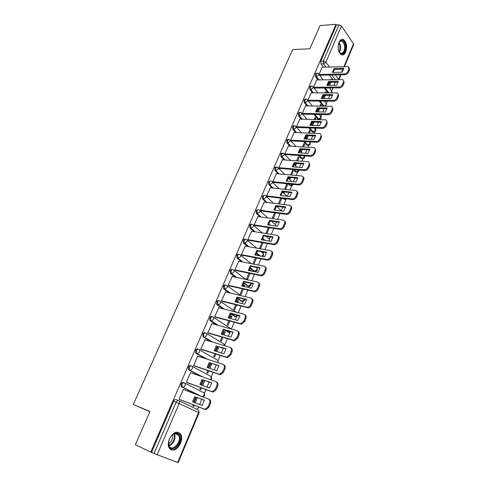 <?xml version="1.0" encoding="UTF-8"?>
<svg xmlns="http://www.w3.org/2000/svg" width="487" height="487" viewBox="0 0 487 487"><rect width="100%" height="100%" fill="white"/><g stroke="black" fill="none" stroke-linecap="round" stroke-linejoin="round"><path stroke-width="0.73" d="M184.11 382.758L183.453 382.514C182.558 382.216 181.779 382.709 181.121 383.987L181.109 386.428L181.572 386.867L182.455 387.195L181.986 386.757L182.004 384.316C182.662 383.032 183.435 382.538 184.336 382.837C185.255 383.324 185.474 384.249 185.005 385.613L183.173 387.256L182.455 387.195L198.812 395.359M191.288 365.877L190.721 365.688C189.839 365.366 189.078 365.834 188.426 367.095L188.439 369.572L189.753 370.284L189.321 369.877L189.309 367.399C189.96 366.139 190.721 365.67 191.604 365.987C192.523 366.449 192.755 367.35 192.292 368.689L190.417 370.339L189.753 370.284L201.326 376.457M198.361 349.246L197.886 349.094C197.022 348.759 196.267 349.203 195.634 350.445L195.664 352.953L196.943 353.617L196.547 353.239L196.517 350.725C197.156 349.489 197.905 349.039 198.769 349.38C199.694 349.818 199.926 350.695 199.469 352.016L197.552 353.665L196.943 353.617L206.074 358.797M205.337 332.858L204.948 332.743C204.102 332.384 203.359 332.81 202.732 334.027L203.146 336.913L204.035 337.181L203.676 336.84L203.621 334.295C204.248 333.071 204.984 332.645 205.837 333.005C206.762 333.418 206.999 334.277 206.555 335.573L204.583 337.229L204.035 337.181L211.675 341.783M212.21 316.702L211.912 316.617C211.078 316.24 210.354 316.647 209.733 317.841L210.134 320.732L211.023 320.976L210.621 318.09C211.242 316.891 211.967 316.477 212.801 316.86C213.726 317.25 213.97 318.084 213.531 319.362L211.516 321.024L211.023 320.976L217.659 325.206M218.998 300.771L218.779 300.716C217.963 300.315 217.245 300.704 216.636 301.885L216.745 304.509L217.914 305.002L217.525 302.11C218.139 300.929 218.852 300.54 219.667 300.942C220.599 301.313 220.848 302.123 220.416 303.383L217.914 305.002L223.813 308.971M225.688 285.072L225.554 285.035C224.75 284.621 224.044 284.986 223.448 286.149L223.582 288.809L224.714 289.248L224.337 286.356C224.939 285.193 225.639 284.822 226.443 285.242C227.374 285.589 227.624 286.38 227.204 287.622L224.714 289.248L230.053 293.034M232.293 269.585L232.232 269.573C231.441 269.134 230.753 269.488 230.156 270.632L230.321 273.323L231.416 273.712L231.051 270.821C231.642 269.676 232.336 269.323 233.121 269.761C234.052 270.084 234.314 270.857 233.894 272.081L231.416 273.712L236.317 277.359M238.813 254.317C238.04 253.867 237.364 254.202 236.779 255.322L236.974 258.055L238.027 258.384L237.674 255.492C238.259 254.366 238.934 254.031 239.707 254.488C240.645 254.792 240.907 255.547 240.499 256.746L238.027 258.384L242.563 261.927M245.284 239.245C244.529 238.813 243.871 239.141 243.311 240.225L243.53 242.989L244.553 243.269L244.206 240.377C244.778 239.269 245.448 238.953 246.209 239.427C247.146 239.707 247.414 240.444 247.006 241.625L244.553 243.269L248.784 246.732M251.663 224.379C250.933 223.959 250.294 224.282 249.758 225.329L250.001 228.129L250.988 228.354L250.647 225.463C251.219 224.373 251.876 224.075 252.619 224.562C253.557 224.83 253.83 225.542 253.435 226.711L250.988 228.354L254.963 231.757M257.964 209.708L256.113 210.634L256.387 213.47L257.331 213.641L257.008 210.755C257.568 209.684 258.213 209.398 258.944 209.903C259.888 210.147 260.161 210.847 259.772 211.997L257.331 213.641L261.093 217.001M264.179 195.238L262.383 196.133L262.688 199.006L263.595 199.128L263.278 196.237C263.832 195.184 264.465 194.916 265.19 195.433C266.127 195.664 266.407 196.34 266.024 197.472L263.595 199.128L267.18 202.452M270.309 180.957L268.574 181.828L268.879 184.707L269.774 184.804L269.469 181.919C269.999 180.896 270.614 180.634 271.314 181.127L271.399 181.164C272.3 181.401 272.568 182.059 272.196 183.149L269.774 184.804L273.17 188.092M276.366 166.858L274.68 167.705L274.978 170.59L275.873 170.669L275.581 167.784L277.535 167.084L278.284 169.007L275.873 170.669L279.118 173.938M282.344 152.948L280.713 153.77L280.999 156.65L281.894 156.717L281.608 153.831L283.586 153.186L284.292 155.055L281.894 156.717L284.998 159.967M288.249 139.221L286.66 140.019L286.94 142.898L287.835 142.947L287.555 140.061L289.564 139.471L290.222 141.279L287.835 142.947L290.812 146.185M294.075 125.67L292.535 126.443L292.803 129.317L293.698 129.353L293.43 126.474L295.012 125.731L295.457 125.932L296.078 127.685L293.698 129.353L296.565 132.586M299.828 112.29L298.33 113.039L298.592 115.912L299.487 115.936L299.225 113.057L300.747 112.32L301.283 112.564L301.855 114.262L299.487 115.936L302.244 119.157M305.513 99.08L304.052 99.805L304.308 102.678L305.203 102.684L304.953 99.811L306.414 99.086L307.023 99.366L307.565 101.01L305.203 102.684L307.863 105.904M311.138 86.029L309.708 86.741L309.951 89.614L310.846 89.608L310.603 86.735L312.009 86.022L312.697 86.339L313.196 87.928L310.846 89.608L313.421 92.822M316.702 73.135L315.29 73.841L315.521 76.709L316.416 76.69L316.185 73.823L317.53 73.117L318.297 73.47L318.76 75.01L316.416 76.69L318.906 79.905M345.77 51.945C347.365 46.496 346.628 42.393 343.56 39.624C341.746 38.802 340.23 39.678 339.007 42.259C337.406 47.689 338.118 51.792 341.144 54.581C343 55.457 344.54 54.581 345.77 51.945M180.519 443.371C181.931 439.785 182.004 436.748 180.744 434.252C177.152 430.465 173.378 432.006 169.421 438.872C168.009 442.427 167.905 445.453 169.111 447.961C172.782 451.851 176.586 450.323 180.519 443.371M197.521 409.549L198.617 406.949M199.646 404.514L201.831 399.322M204.303 393.447L205.952 389.527M206.987 387.08L209.118 382.009M211.212 377.041L213.184 372.354M214.219 369.901L216.301 364.952M218.024 360.861L220.307 355.437M221.348 352.972L223.381 348.138M224.744 344.906L227.332 338.757M228.373 336.28L230.034 332.341M231.404 329.084L234.253 322.321M235.3 319.831L236.585 316.775M238.283 312.739L241.071 306.11M242.124 303.62L243.05 301.423M245.071 296.62L247.804 290.136M248.857 287.634L249.423 286.283M251.761 280.731L254.433 274.382M255.492 271.868L255.718 271.338M257.008 268.27L257.294 267.582M258.353 265.068L260.977 258.841M262.493 256.412C263.601 255.693 263.838 254.744 263.205 253.55L263.802 252.138M264.861 249.618L267.43 243.518M269.329 239.007L270.212 236.907M271.277 234.381L273.791 228.409M275.374 224.653L276.537 221.883M277.602 219.351L280.062 213.507M281.334 210.487L282.777 207.066M283.842 204.528L285.954 199.512M287.33 196.249L288.931 192.444M290.002 189.9L291.768 185.699M293.442 181.736L295.006 178.023M296.078 175.472L297.514 172.063M299.468 167.418L300.996 163.79M302.074 161.234L303.182 158.604M305.416 153.283L306.907 149.74M307.985 147.184L308.776 145.309M310.036 142.314L310.213 141.9M311.29 139.343L312.745 135.879M313.823 133.322L314.304 132.178M315.564 129.189L316.002 128.142M317.086 125.579L318.504 122.2M319.588 119.638L319.764 119.212M321.024 116.223L321.724 114.561M322.802 111.992L324.19 108.698M326.412 103.421L327.367 101.156M328.451 98.587L329.802 95.367M331.738 90.777L332.938 87.922M334.021 85.353L335.342 82.206M135.343 444.71L150.793 452.064L335.975 24.35L320.062 25.537L309.829 48.767L292.626 49.625L133.286 404.478L149.966 411.527L135.343 444.71M177.645 462.486L198.629 412.538L199.104 412.787L178.175 462.644L154.014 453.519L176.191 402.11C176.86 400.807 177.652 400.29 178.565 400.564C179.484 401.081 179.703 402.031 179.222 403.413L157.118 454.84M150.793 452.064L154.014 453.519M332.834 79.691L329.346 75.047M323.441 67.182L321.024 63.967L323.551 63.882L323.325 61.009L338.946 24.813L341.46 25.981L353.513 43.787L353.659 44.627L344.449 66.561M338.946 24.813L336.42 24.995L335.975 24.35M326.46 92.804L325.517 92.573M326.564 92.573L325.882 91.696L325.413 92.804M316.745 79.941L313.47 87.252L338.824 87.082C340.45 86.911 341.667 86.053 342.471 84.507L343.493 82.047C343.919 80.866 343.664 80.069 342.72 79.661L316.623 79.941M320.848 106.075L321.189 105.265L320.142 105.253M321.189 105.265L320.501 104.407L319.801 106.056M311.199 92.828L307.881 100.237M315.162 119.516L315.753 118.116L314.705 118.091M315.753 118.116L315.052 117.27L314.115 119.485M305.58 105.874L302.22 113.38L302.999 114.153M313.031 122.036L311.875 124.769L312.429 125.421M309.397 133.128L310.243 131.131L309.196 131.088M310.243 131.131L309.531 130.297L308.35 133.085M299.895 119.096L296.486 126.693L297.283 127.454M307.273 135.63L306.317 137.888L307.035 138.71L308.32 135.678M303.559 146.928L304.667 144.304L303.62 144.249M304.667 144.304L303.943 143.488L302.512 146.867M294.13 132.476L290.678 140.177L291.488 140.92M301.435 149.406L300.686 151.177L301.423 151.981L302.482 149.472M297.642 160.905L299.024 157.648L297.977 157.575M299.024 157.648L298.281 156.851L296.595 160.826M288.298 146.039L284.798 153.837L285.619 154.568M295.518 163.364L294.982 164.63L295.731 165.422L296.571 163.449M291.652 175.07L293.302 171.162L292.255 171.071M293.302 171.162L292.553 170.377L290.599 174.973M282.387 159.773L278.838 167.674L279.672 168.392M289.528 177.512L289.211 178.26L289.972 179.033L290.575 177.609M285.577 189.425L287.513 184.847L286.466 184.743M287.513 184.847L286.746 184.08L284.53 189.315M276.397 173.689L272.799 181.694L273.645 182.4M283.458 191.841L284.134 192.822L284.505 191.957M279.416 203.974L281.644 198.708L280.597 198.586M281.644 198.708L281.102 198.185M270.334 187.787L266.681 195.902L267.546 196.59M277.852 206.439L278.351 206.5M264.185 202.075L260.484 210.299L261.361 210.968M257.958 216.557L254.202 224.884L255.091 225.542M251.651 231.228L247.834 239.671L248.741 240.31M245.253 246.099L241.382 254.658L242.301 255.279M255.511 257.8L252.954 263.832L253.222 264.045M251.073 270.955L250.099 270.577M251.14 270.79L250.288 270.127L250.032 270.735M238.776 261.178L234.837 269.847L235.775 270.449M248.973 273.231L246.629 278.765L247.493 279.422L250.02 273.45M244.444 286.63L244.797 285.79L243.75 285.552M244.797 285.79L243.926 285.145L243.397 286.393M232.208 276.458L228.208 285.248L229.158 285.832M242.343 288.876L240.219 293.898L241.095 294.532L243.39 289.114M237.717 302.524L238.362 300.99L237.321 300.729M238.362 300.99L237.479 300.363L236.67 302.263M225.554 291.957L221.482 300.863L222.449 301.429M235.623 304.74L233.717 309.239L234.612 309.848L236.664 305.002M230.893 318.644L231.842 316.392L230.801 316.118M231.842 316.392L230.941 315.789L229.852 318.364M218.809 307.668L214.664 316.696L215.65 317.244M228.805 320.836L227.131 324.786L228.044 325.377L229.846 321.116M223.971 334.995L225.238 332.012L224.197 331.708M225.238 332.012L224.318 331.428L222.93 334.697M211.979 323.605L207.748 332.749L208.753 333.278M221.889 337.156L220.453 340.547L221.384 341.119L222.93 337.461M216.952 351.584L218.535 347.84L217.494 347.523M218.535 347.84L217.598 347.28L215.911 351.261M205.057 339.768L200.735 349.033L201.758 349.538M214.877 353.708L213.683 356.527L214.627 357.074L215.911 354.037M209.83 368.416L211.742 363.892L210.707 363.552M211.742 363.892L210.786 363.357L208.795 368.062M198.063 356.174L197.74 355.991L193.625 365.548L194.66 366.029M207.76 370.504L206.817 372.732L207.785 373.255L208.795 370.857M191.001 372.823L190.587 372.604L186.411 382.301L187.465 382.764M200.541 387.542L199.853 389.162L200.839 389.661L201.575 387.926M183.928 389.758L183.325 389.46L179.094 399.297L180.166 399.736M197.935 395.03L181.572 386.867M200.449 376.147L188.871 369.98M205.197 358.511L196.06 353.331M221.634 347.913L220.13 347.134M210.792 341.515L203.146 336.913M228.366 332.164L224.537 329.9M216.77 324.957L210.134 320.732M235.002 316.623L230.728 313.981M222.93 308.74L217.025 304.771M241.552 301.289L237.169 298.482M229.164 292.821L223.825 289.035M248.011 286.155L243.555 283.215M235.428 277.164L230.528 273.517M254.378 271.216L253.593 271.052L249.892 268.167M241.674 261.75L237.139 258.207M259.163 255.785L256.168 253.337M247.895 246.574L243.658 243.11M264.204 240.274L262.396 238.733M254.074 231.617L250.093 228.214M269.366 225.049L268.574 224.349M260.198 216.873L256.436 213.519M278.972 213.391L277.967 213.215M266.267 202.336L262.7 199.019M284.889 199.414L283.921 199.274L283.032 198.416M272.276 188L268.879 184.707M290.733 185.608L289.783 185.492L288.158 183.861M278.223 173.853L274.978 170.59M296.498 171.978L295.566 171.887L293.314 169.543M284.104 159.9L280.999 156.65M302.196 158.525L301.283 158.452L298.494 155.444M289.917 146.13L286.94 142.898M308.624 145.327L306.926 145.187L303.675 141.559M295.67 132.543L292.803 129.317M313.354 132.117L312.313 131.916L308.855 127.88M301.356 119.132L298.592 115.912M318.827 119.169L317.786 118.944L314.012 114.39M306.974 105.892L304.308 102.678M323.161 106.099L319.155 101.095M312.526 92.822L309.951 89.614M328.001 92.798L324.263 87.983M318.011 79.923L315.521 76.709M149.886 411.71L133.286 404.478M331.629 79.71L331.203 79.144L330.959 79.716M322.224 67.212L319.009 74.401M193.211 404.837L192.797 405.823L193.796 406.304L194.246 405.239M195.269 402.822L197.454 397.66M202.604 385.491L204.735 380.457M253.934 264.191L256.558 258M260.442 248.827L263.004 242.757M266.852 233.669L269.366 227.727M273.177 218.724L275.642 212.898M312.66 125.427L314.078 122.067M318.376 111.913L319.764 108.631M324.025 98.563L325.383 95.361M329.602 85.389L330.923 82.266M329.876 82.279L328.555 85.402M221.841 347.907L222.145 347.815M151.548 452.344L173.707 401.124C174.376 399.827 175.168 399.316 176.081 399.59L178.437 400.509M336.42 24.995L320.799 61.1L321.024 63.967M324.336 95.361L322.978 98.563M318.717 108.613L317.366 111.809M280.786 198.148L278.369 203.846M274.595 212.758L272.13 218.572M268.319 227.569L265.805 233.504M261.957 242.581L259.394 248.638M203.7 380.085L201.569 385.114M196.419 397.264L194.24 402.42M333.035 72.435L334.587 69.379L343.67 69.142M349.13 67.565L349.556 69.726L348.546 72.155C347.755 73.683 346.543 74.541 344.924 74.724L319.655 75.248M333.997 68.576L332.353 72.447L342.111 72.222L343.755 68.308L333.997 68.576L334.587 69.379M319.052 74.456L344.333 73.914C345.959 73.726 347.17 72.867 347.962 71.339L348.978 68.904L348.26 66.603L322.102 67.218M327.538 85.414L329.115 82.291L338.197 82.169M343.645 80.629L344.09 82.851L343.067 85.31C342.264 86.856 341.052 87.715 339.427 87.879L314.103 88.05M328.512 81.493L326.844 85.42L336.614 85.322L338.276 81.359L328.512 81.493L329.115 82.291M321.974 98.557L323.569 95.361L332.645 95.373M338.088 93.857L338.55 96.152L337.509 98.642C336.7 100.206 335.482 101.059 333.857 101.205L308.521 101.016M322.954 94.575L321.268 98.551L331.044 98.599L332.731 94.581L322.954 94.575L323.569 95.361M307.894 100.249L333.242 100.419C334.873 100.273 336.091 99.415 336.907 97.85L337.941 95.355C338.386 94.119 338.106 93.297 337.107 92.883L311.071 92.828M338.435 44.061L339.122 42.32C341.582 39.234 343.597 40.019 345.167 44.676C346.994 51.969 340.723 57.722 338.575 50.599M339.22 52.06L340.346 53.156C343.621 53.558 345.009 50.8 344.51 44.883L342.288 41.182C341.064 40.591 339.969 41.042 339.013 42.533M338.228 45.23L338.319 49.461M342.02 54.909C345.192 53.643 346.409 50.112 345.667 44.311C345.125 42.022 344.206 40.488 342.903 39.709L341.697 39.386M179.545 435.293C183.015 441.983 172.264 453.756 169.147 446.5C168.325 444.601 168.35 442.33 169.233 439.688C170.462 436.492 172.276 434.374 174.669 433.339C176.884 432.608 178.51 433.26 179.545 435.293M168.624 442.269L169.263 446.135C172.355 452.393 181.919 441.563 178.766 435.524L178.583 435.171C177.591 433.564 176.148 433.077 174.249 433.722L171.57 435.628M172.526 434.727C173.11 438.519 171.801 441.472 168.593 443.59M170.474 449.531C175.74 452.362 183.447 440.406 180.306 434.471L178.126 432.194M316.337 111.87L317.956 108.601L327.027 108.741M332.451 107.256L332.938 109.624L331.884 112.144C331.069 113.727 329.845 114.579 328.214 114.707L302.871 114.147M317.329 107.828L315.625 111.858L325.395 112.047L327.106 107.974L317.329 107.828L317.956 108.601M302.232 113.392L327.593 113.928C329.224 113.806 330.448 112.947 331.27 111.365L332.323 108.838C332.773 107.548 332.475 106.696 331.416 106.288L305.452 105.874M310.621 125.36L312.27 122.012L321.335 122.286M326.74 120.825L327.252 123.266L326.187 125.829C325.359 127.43 324.129 128.282 322.497 128.379L297.149 127.448M311.631 121.257L309.902 125.336L319.679 125.664L321.408 121.543L311.631 121.257L312.27 122.012M296.498 126.705L321.864 127.618C323.496 127.515 324.726 126.663 325.553 125.062L326.625 122.499C327.094 121.147 326.771 120.265 325.651 119.863L299.761 119.09M304.838 139.02L306.512 135.599L315.564 136.007M320.951 134.576L321.487 137.097L320.409 139.69C319.575 141.309 318.34 142.161 316.708 142.241L291.354 140.913M305.86 134.856L304.107 138.984L313.884 139.471L315.637 135.289L305.86 134.856L306.512 135.599M290.69 140.189L316.063 141.492C317.694 141.413 318.93 140.56 319.77 138.935L320.848 136.342C321.335 134.923 320.988 134.016 319.807 133.615L293.996 132.476M298.975 152.863L300.674 149.363L309.72 149.917M315.089 148.505L315.649 151.11L314.559 153.734C313.713 155.377 312.471 156.224 310.84 156.284L285.479 154.562M300.01 148.632L298.233 152.821L308.015 153.454L309.793 149.223L300.01 148.632L300.674 149.363M284.804 153.843L310.182 155.548C311.814 155.493 313.056 154.641 313.902 152.997L314.998 150.367C315.503 148.888 315.132 147.945 313.884 147.555L288.158 146.033M293.034 166.895L294.757 163.309L303.797 164.003M309.142 162.621L309.732 165.312L308.624 167.972C307.772 169.634 306.53 170.48 304.892 170.517L279.526 168.38M294.087 162.591L292.285 166.834L302.068 167.625L303.864 163.34L294.087 162.591L294.757 163.309M278.844 167.68L304.223 169.799C305.854 169.762 307.102 168.91 307.961 167.248L309.068 164.588C309.586 163.035 309.19 162.061 307.875 161.678L282.247 159.766M287.013 181.109L288.767 177.438L297.794 178.279M303.109 176.921C303.991 177.505 304.205 178.431 303.736 179.703L302.616 182.4C301.751 184.08 300.503 184.926 298.866 184.938L273.499 182.382M288.079 176.738L286.253 181.036L296.035 181.992L297.861 177.645L288.079 176.738L288.767 177.438M272.799 181.7L298.178 184.238C299.815 184.22 301.069 183.374 301.934 181.694L303.06 178.997C303.596 177.371 303.17 176.367 301.788 175.996L276.251 173.676M280.914 195.512L282.697 191.756L291.713 192.749M296.997 191.421C297.916 192.018 298.141 192.974 297.66 194.295L296.522 197.028C295.646 198.726 294.392 199.573 292.754 199.56L267.393 196.571M281.997 191.068L280.147 195.427L289.923 196.547L291.774 192.14L281.997 191.068L282.697 191.756M266.681 195.902L292.06 198.873C293.698 198.885 294.952 198.039 295.828 196.334L296.967 193.601C297.52 191.896 297.07 190.867 295.621 190.502L270.182 187.775M274.729 210.116L276.543 206.269L285.546 207.419M290.794 206.111C291.756 206.719 291.993 207.712 291.5 209.081L290.343 211.851C289.491 213.525 288.267 214.371 286.66 214.39L261.202 210.95M275.825 205.599L273.956 210.013L283.732 211.309L285.607 206.841L275.825 205.599L276.543 206.269M260.484 210.293L285.948 213.72C287.555 213.702 288.785 212.856 289.637 211.175L290.794 208.406C291.36 206.646 290.897 205.587 289.406 205.216L264.033 202.056M268.465 224.915L270.303 220.976L279.295 222.285M284.505 221.001C285.516 221.622 285.766 222.644 285.254 224.075L284.079 226.887C283.257 228.531 282.052 229.377 280.482 229.426L254.926 225.518M269.579 220.325L267.68 224.799L277.45 226.266L279.349 221.737L269.579 220.325L270.303 220.976M254.202 224.878L279.757 228.768C281.334 228.72 282.533 227.873 283.361 226.224L284.536 223.411C285.108 221.628 284.651 220.538 283.16 220.142L257.8 216.532M262.116 239.921L263.978 235.885L272.957 237.358M278.126 236.098C279.179 236.731 279.447 237.79 278.917 239.275L277.73 242.124C276.933 243.743 275.758 244.59 274.211 244.669L248.565 240.28M263.242 235.245L261.312 239.787L271.082 241.436L273.012 236.84L263.242 235.245L263.978 235.885M247.84 239.659L273.475 244.03C275.021 243.95 276.196 243.104 277 241.485L278.187 238.63C278.771 236.816 278.32 235.702 276.829 235.27L251.481 231.203M255.675 255.133L257.574 251L266.535 252.637M271.655 251.402C272.763 252.041 273.043 253.137 272.501 254.689L271.296 257.574C270.516 259.169 269.372 260.015 267.862 260.119L242.118 255.243M256.819 250.379L254.865 254.981L264.63 256.813L266.584 252.156L256.819 250.379L257.574 251M241.388 254.64L267.107 259.504C268.617 259.394 269.761 258.548 270.547 256.953L271.752 254.062C272.349 252.223 271.904 251.073 270.413 250.61L245.077 246.069M249.143 270.553L251.073 266.322L260.015 268.13M265.092 266.913C266.249 267.57 266.547 268.702 265.987 270.315L264.764 273.25C264.009 274.814 262.889 275.66 261.416 275.794L235.58 270.413M250.306 265.719L248.327 270.382L258.08 272.403L260.064 267.686L250.306 265.719L251.073 266.322M234.844 269.828L260.648 275.192C262.122 275.058 263.242 274.211 264.003 272.641L265.226 269.707C265.835 267.838 265.391 266.663 263.905 266.17L238.587 261.142M242.526 286.192L244.486 281.857L253.41 283.842M258.433 282.649C259.644 283.312 259.961 284.487 259.382 286.167L258.147 289.144C257.404 290.678 256.32 291.524 254.878 291.683L228.951 285.784M243.701 281.273L241.692 286.003L251.444 288.219L253.453 283.434L243.701 281.273L244.486 281.857M228.214 285.224L254.098 291.104C255.535 290.94 256.625 290.094 257.367 288.554L258.603 285.577C259.224 283.684 258.792 282.472 257.306 281.949L232.007 276.415M235.811 302.05L237.808 297.612L246.708 299.773M251.676 298.604C252.948 299.274 253.283 300.485 252.686 302.25L251.426 305.264C250.708 306.773 249.648 307.62 248.248 307.802L222.224 301.374M237.005 297.046L234.971 301.843L244.711 304.259L246.751 299.402L237.005 297.046L237.808 297.612M221.494 300.838L247.451 307.242C248.851 307.053 249.91 306.207 250.635 304.698L251.889 301.678C252.522 299.748 252.096 298.507 250.61 297.947L225.341 291.902M229.006 318.139L231.033 313.591L239.914 315.935M244.815 314.791C246.154 315.46 246.507 316.72 245.886 318.559L244.614 321.615L241.515 324.153L215.4 317.177M230.217 313.044L228.153 317.908L237.881 320.531L239.951 315.606L230.217 313.044L231.033 313.591M214.676 316.666L240.7 323.612L243.804 321.067L245.083 318.005C245.722 316.051 245.302 314.772 243.823 314.176L218.578 307.607M222.102 334.453L224.16 329.796L233.023 332.323M237.857 331.209C239.257 331.884 239.634 333.181 238.995 335.105L237.705 338.203L234.685 340.736L208.473 333.193M223.326 329.267L221.232 334.198L230.954 337.034L233.054 332.037L223.326 329.267L224.16 329.796M207.766 332.718L233.857 340.218L236.877 337.68L238.173 334.575C238.825 332.584 238.411 331.276 236.932 330.643L211.717 323.532M215.096 351.005L217.19 346.233L226.029 348.954M230.795 347.864C232.262 348.54 232.664 349.879 232.001 351.894L230.692 355.041L227.752 357.568L226.759 357.488L201.435 349.435M216.344 345.721L214.219 350.725L223.923 353.781L226.053 348.71L217.19 346.233M200.754 348.996L225.913 356.989L226.905 357.062L229.846 354.536L231.161 351.383C231.824 349.362 231.422 348.016 229.943 347.347L204.765 339.683M207.992 367.795L210.116 362.906L218.931 365.822M223.57 364.708L223.71 364.787C225.183 365.493 225.578 366.875 224.903 368.927L223.576 372.117L220.714 374.637L219.631 374.558L194.264 365.895M209.258 362.419L207.103 367.496L216.794 370.771L218.949 365.627L210.116 362.906M193.643 365.506L218.76 374.077L219.85 374.162L222.711 371.636L224.044 368.44C224.726 366.382 224.324 365 222.857 364.294L197.71 356.058M200.778 384.833L202.945 379.817L211.729 382.94M216.21 381.79L216.532 381.966C217.999 382.709 218.389 384.127 217.701 386.209L216.35 389.454L213.568 391.968L212.387 391.877L186.941 382.569M202.068 379.355L199.877 384.505L209.556 388.011L211.748 382.788L202.945 379.817M186.43 382.252L211.504 391.426L212.691 391.511L215.473 388.991L216.831 385.747C217.519 383.659 217.129 382.24 215.662 381.498L190.557 372.671M193.467 402.122L195.671 396.984L204.424 400.308M208.734 399.139L209.246 399.401C210.713 400.186 211.096 401.635 210.39 403.753L209.02 407.047L206.311 409.549L205.045 409.457L179.326 399.407M194.77 396.54L192.554 401.763L202.208 405.507L204.437 400.211L195.671 396.984M179.113 399.243L204.144 409.025L205.417 409.117L208.126 406.608L209.501 403.315C210.201 401.191 209.824 399.736 208.357 398.95L183.301 389.521M178.717 400.637L197.935 409.744C198.848 410.255 199.08 411.186 198.629 412.538L173.707 401.124M335.33 79.649L331.848 74.992M325.961 67.103L323.551 63.882L325.894 62.202L329.449 67.005M333.145 71.991L333.467 72.423M335.318 74.925L338.587 79.332L340.48 74.815M341.57 72.234L342.86 69.16M343.944 66.579L353.513 43.787M341.46 25.981L325.894 62.202L323.325 61.009L320.799 61.1M184.591 382.971L203.353 392.492C204.266 392.979 204.497 393.886 204.053 395.207L202.495 396.747M191.963 366.181L210.262 376.098C211.181 376.561 211.419 377.443 210.981 378.746L210.396 379.647M199.22 349.636L217.08 359.936C217.999 360.374 218.243 361.232 217.811 362.517L217.762 362.626M221.208 347.785L222.09 348.059L221.013 347.408M206.372 333.333L223.801 343.986L224.744 345.764M227.861 332.018L228.744 332.274L225.42 330.156M213.416 317.256L231.276 329.048M234.424 316.471L235.306 316.702L230.905 313.744M220.355 301.41L236.146 312.179M240.901 301.13L241.783 301.343L237.358 298.208M227.198 285.784L240.901 295.627M247.286 285.991L248.169 286.192L243.743 282.892M233.93 270.37L246.002 279.477M253.593 271.052L254.476 271.235L250.081 267.801M240.572 255.17L251.316 263.668M255.906 267.302L256.077 267.436C257.002 267.747 257.276 268.489 256.886 269.664L254.725 271.265C256.953 271.326 257.708 270.322 256.99 268.246M260.052 255.955L256.351 252.923M247.116 240.176L256.765 248.163M260.929 251.615L262.28 252.729C263.205 253.021 263.479 253.745 263.096 254.902L261.823 256.284M265.086 240.42L262.566 238.265M253.563 225.378L262.298 232.938M266.109 236.238L268.398 238.216C269.323 238.49 269.603 239.196 269.226 240.335L268.787 241.047M270.248 225.183L268.727 223.819M259.918 210.78L267.874 217.969M271.381 221.135L274.437 223.892C275.362 224.142 275.642 224.824 275.283 225.944M277.992 213.239L278.85 213.336M275.502 210.22L274.832 209.593M267.162 202.446L263.595 199.128L262.688 199.006M266.182 196.371L273.475 203.231M276.719 206.293L281.419 210.999M283.897 199.25L284.779 199.353L283.915 198.519M289.722 185.437L290.611 185.529L289.041 183.952M295.481 171.801L296.364 171.881L294.203 169.616M301.161 158.342L302.043 158.403L299.383 155.505M306.773 145.047L307.656 145.096L304.564 141.607M312.313 131.916L313.196 131.953L309.738 127.911M317.786 118.944L318.668 118.968L314.9 114.415M324.05 106.111L320.038 101.101M328.883 92.798L325.152 87.977M331.026 92.798L331.708 91.866L331.227 90.339L329.395 87.946M319.642 119.23L318.668 118.968L320.982 117.361L319.435 114.512M314.17 132.196L313.196 131.953L315.515 130.339L314.438 128.087M306.926 145.187L307.808 145.236L309.982 143.488L309.653 141.869M303.011 158.622L302.043 158.403L304.381 156.796L304.515 155.852M297.326 172.088L296.364 171.881L298.805 170.006M291.567 185.724L290.611 185.529L292.754 184.323M285.729 199.536L284.779 199.353L286.356 198.806M279.818 213.531L279.124 213.373M255.371 271.362L254.476 271.235L250.141 267.68M249.052 286.307L248.169 286.192L250.592 284.621L250.72 283.245M242.642 301.453L241.783 301.343L244.212 299.779L244.383 299.207M236.146 316.806L235.306 316.702L237.656 315.339M229.56 332.365L228.744 332.274L230.588 331.629M222.882 348.138L222.09 348.059L223.016 348.022M324.427 106.117L326.375 104.535L325.864 102.952L324.421 101.138M287.068 196.224L282.484 192.024M344.333 73.914L344.924 74.724M347.962 71.339L348.546 72.155M348.978 68.904L349.556 69.726M338.824 87.082L339.427 87.879M342.471 84.507L343.067 85.31M343.493 82.047L344.09 82.851M333.242 100.419L333.857 101.205M336.907 97.85L337.509 98.642M337.941 95.355L338.55 96.152M339.116 42.363L340.303 45.102C340.827 47.872 340.504 50.246 339.329 52.219M339.055 51.762C340.036 49.869 340.285 47.677 339.804 45.2L338.861 42.844M174.577 433.607L174.626 433.716C175.789 439.146 173.956 443.207 169.135 445.891M168.946 445.422C173.469 442.774 175.192 438.89 174.109 433.777M327.593 113.928L328.214 114.707M331.27 111.365L331.884 112.144M332.323 108.838L332.938 109.624M321.864 127.618L322.497 128.379M325.553 125.062L326.187 125.829M326.625 122.499L327.252 123.266M316.063 141.492L316.708 142.241M319.77 138.935L320.409 139.69M320.848 136.342L321.487 137.097M310.182 155.548L310.84 156.284M313.902 152.997L314.559 153.734M314.998 150.367L315.649 151.11M304.223 169.799L304.892 170.517M307.961 167.248L308.624 167.972M309.068 164.588L309.732 165.312M298.178 184.238L298.866 184.938M301.934 181.694L302.616 182.4M303.06 178.997L303.736 179.703M292.06 198.873L292.754 199.56M295.828 196.334L296.522 197.028M296.967 193.601L297.66 194.295M285.851 213.708L286.563 214.377M289.637 211.175L290.343 211.851M290.794 208.406L291.5 209.081M279.562 228.75L280.287 229.401M283.361 226.224L284.079 226.887M284.536 223.411L285.254 224.075M273.183 243.999L273.919 244.638M277 241.485L277.73 242.124M278.187 238.63L278.917 239.275M266.712 259.461L267.466 260.082M270.547 256.953L271.296 257.574M271.752 254.062L272.501 254.689M260.149 275.143L260.922 275.745M264.003 272.641L264.764 273.25M265.226 269.707L265.987 270.315M253.496 291.049L254.281 291.628M257.367 288.554L258.147 289.144M258.603 285.577L259.382 286.167M246.751 307.181L247.548 307.741M250.635 304.698L251.426 305.264M251.889 301.678L252.686 302.25M239.902 323.545L240.718 324.086M243.804 321.067L244.614 321.615M245.083 318.005L245.886 318.559M232.956 340.145L233.79 340.663M236.877 337.68L237.705 338.203M238.173 334.575L238.995 335.105M225.913 356.989L226.759 357.488M229.846 354.536L230.692 355.041M231.161 351.383L232.001 351.894M218.76 374.077L219.631 374.558M222.711 371.636L223.576 372.117M224.044 368.44L224.903 368.927M211.504 391.426L212.387 391.877M215.473 388.991L216.35 389.454M216.831 385.747L217.701 386.209M204.144 409.025L205.045 409.457M208.126 406.608L209.02 407.047M209.501 403.315L210.39 403.753M331.811 92.792L331.824 91.032M318.906 74.261L323.179 79.838M317.999 119.145L318.882 119.169C320.823 119.224 321.56 118.317 321.097 116.454M312.496 132.087L313.378 132.123C315.357 132.202 316.112 131.301 315.637 129.402M301.283 158.452L302.165 158.512C304.186 158.677 304.978 157.794 304.539 155.858M295.566 171.887L296.449 171.966C298.081 172.264 298.963 171.619 299.091 170.03M289.783 185.492L290.666 185.584C291.926 185.931 292.803 185.529 293.296 184.378M283.921 199.274L287.093 198.891M256.387 213.47L257.41 213.653L261.166 217.013M250.001 228.129L251.122 228.373L255.109 231.782M243.53 242.989L244.748 243.287L249.003 246.775M236.974 258.055L238.283 258.408L242.861 261.988M230.321 273.323L231.733 273.743L236.694 277.438M223.582 288.809L225.085 289.284L230.54 293.15M216.745 304.509L218.353 305.039L224.422 309.129M209.818 320.428L211.516 321.024L218.407 325.419M202.793 336.578L204.583 337.229L212.618 342.069M195.664 352.953L207.279 359.193M188.439 369.572L202.939 377.023M181.109 386.428L201.192 396.254M325.852 106.136L326.497 103.664M313.342 87.155L317.828 92.816M322.065 98.161L322.382 98.557M307.711 100.206L312.429 105.965M316.562 111.012L317.287 111.888M302.007 113.422L306.98 119.291M311.016 124.051L312.173 125.409M307.808 145.236C309.829 145.351 310.596 144.444 310.103 142.514M296.23 126.809L301.483 132.793M305.422 137.273L307.053 139.13M290.38 140.366L295.95 146.484M299.767 150.678L301.934 153.058M284.451 154.099L290.368 160.369M294.063 164.271L296.827 167.199M278.442 168.009L284.761 174.449M288.298 178.053L291.75 181.572M272.355 182.101L279.124 188.731M278.868 213.336L280.086 213.501M281.577 211.023L281.364 210.579M275.52 210.22L274.838 209.587M275.709 226.005L275.392 224.72M270.328 225.195L268.739 223.777M269.402 241.15L269.341 239.038M265.226 240.444L262.596 238.192M260.265 255.992L256.399 252.826M243.829 282.758L248.48 286.222C250.641 286.271 251.402 285.279 250.768 283.251M237.461 298.056L242.149 301.38C243.768 301.55 244.62 300.85 244.718 299.292M231.057 313.598L235.732 316.745L238.167 315.473M226.163 330.369L229.225 332.323L231.136 331.787M221.944 347.694L223.338 348.126M225.097 345.873L224.61 344.729M218.267 362.791L217.866 360.654M210.889 379.817C211.76 378.874 211.802 377.863 211.017 376.792M202.659 396.808C204.65 396.211 205.124 394.994 204.077 393.161M199.104 412.787L198.635 410.389M338.976 79.594L340.985 74.803M342.069 72.222L343.359 69.148M340.115 41.304L342.288 41.182M174.845 433.54L178.583 435.171M174.249 433.722L174.669 433.339M285.948 213.72L286.66 214.39M279.757 228.768L280.482 229.426M273.475 244.03L274.211 244.669M267.107 259.504L267.862 260.119M260.648 275.192L261.416 275.794M254.098 291.104L254.878 291.683M247.451 307.242L248.248 307.802M240.7 323.612L241.515 324.153M233.857 340.218L234.685 340.736M226.905 357.062L227.752 357.568M219.85 374.162L220.714 374.637M212.691 391.511L213.568 391.968M205.417 409.117L206.311 409.549"/></g></svg>
